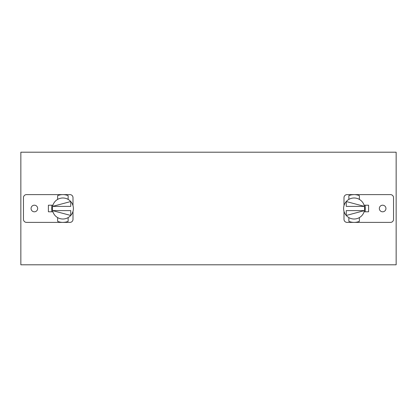 <?xml version="1.0" encoding="UTF-8"?>
<svg xmlns="http://www.w3.org/2000/svg" width="417" height="417" viewBox="0 0 417 417"><rect width="100%" height="100%" fill="white"/><g stroke="black" fill="none" stroke-linecap="round" stroke-linejoin="round"><path stroke-width="0.63" d="M20.85 152.205L396.15 152.205L396.15 264.795L20.85 264.795L20.85 152.205M48.398 211.789L48.398 205.211L48.398 211.789L52.902 211.789M368.602 205.211L368.602 211.789L368.602 205.211L364.098 205.211M64.911 222.235L62.884 222.386A13.886 13.886 0 0 1 57.629 221.354L57.629 217.601A10.508 10.508 0 0 0 68.138 217.601L68.138 221.354A13.886 13.886 0 0 1 62.884 222.386L26.511 222.386A3.049 3.049 0 0 1 23.461 219.337L23.461 197.663A3.049 3.049 0 0 1 26.511 194.614L62.884 194.614A13.886 13.886 0 0 1 68.138 195.646L68.138 199.399A10.508 10.508 0 0 0 57.629 199.399L57.629 195.646A13.886 13.886 0 0 1 62.884 194.614L69.952 194.614A3.049 3.049 0 0 1 73.001 197.663L73.001 205.664M62.884 222.386L69.952 222.386A3.049 3.049 0 0 0 73.001 219.337L73.001 211.336M34.361 205.195A3.305 3.305 0 0 0 31.056 208.5A3.305 3.305 0 0 0 34.361 211.805A3.305 3.305 0 0 0 37.666 208.5A3.305 3.305 0 0 0 34.361 205.195M52.902 205.211L48.398 205.211M61.252 222.292L61.794 222.344M61.997 222.36L62.43 222.381M63.316 222.381L63.582 222.37M64.072 222.334L64.588 222.282M62.399 222.376L62.102 222.365M61.721 222.339L61.059 222.266M62.904 194.614L63.504 194.63L62.904 194.614M62.263 194.63L62.863 194.614L62.263 194.63M73.376 207.921L73.356 207.603M73.35 207.572L73.392 208.5A10.508 10.508 0 0 1 68.138 217.601M52.391 207.911L52.417 207.588M52.417 207.546L52.396 207.869M57.629 217.601A10.508 10.508 0 0 1 57.629 199.399M68.138 199.399A10.508 10.508 0 0 1 73.392 208.5M52.589 206.384L70.754 206.384L70.754 201.536L52.589 206.384M52.391 209.084L52.375 208.5M73.376 209.094L73.35 209.417M73.298 209.897L73.246 210.251M73.251 210.22L73.303 209.876M73.345 209.49L73.371 209.141M70.754 215.464L52.589 210.616L70.754 210.616L70.754 215.464M51.776 205.211L51.776 211.789M352.089 194.765L354.116 194.614A13.886 13.886 0 0 1 359.371 195.646L359.371 199.399A10.508 10.508 0 0 0 348.862 199.399L348.862 195.646A13.886 13.886 0 0 1 354.116 194.614L390.489 194.614A3.049 3.049 0 0 1 393.539 197.663L393.539 219.337A3.049 3.049 0 0 1 390.489 222.386L354.116 222.386A13.886 13.886 0 0 1 348.862 221.354L348.862 217.601A10.508 10.508 0 0 0 359.371 217.601L359.371 221.354A13.886 13.886 0 0 1 354.116 222.386L347.048 222.386A3.049 3.049 0 0 1 343.999 219.337L343.999 211.336M354.116 194.614L347.048 194.614A3.049 3.049 0 0 0 343.999 197.663L343.999 205.664M382.639 211.805A3.305 3.305 0 0 0 385.944 208.5A3.305 3.305 0 0 0 382.639 205.195A3.305 3.305 0 0 0 379.334 208.5A3.305 3.305 0 0 0 382.639 211.805M364.098 211.789L368.602 211.789M355.748 194.708L355.206 194.656M355.003 194.64L354.57 194.619M353.684 194.619L353.418 194.63M352.928 194.666L352.412 194.718M354.601 194.624L354.898 194.635M355.279 194.661L355.941 194.734M354.096 222.386L353.496 222.37L354.096 222.386M354.737 222.37L354.137 222.386L354.737 222.37M343.624 209.079L343.644 209.397M343.65 209.428L343.608 208.5A10.508 10.508 0 0 1 348.862 199.399M364.609 209.089L364.583 209.412M364.583 209.454L364.604 209.131M359.371 199.399A10.508 10.508 0 0 1 359.371 217.601M348.862 217.601A10.508 10.508 0 0 1 343.608 208.5M364.411 210.616L346.246 210.616L346.246 215.464L364.411 210.616M364.609 207.916L364.625 208.5M343.624 207.906L343.65 207.583M343.702 207.103L343.754 206.749M343.749 206.78L343.697 207.124M343.655 207.51L343.629 207.859M346.246 201.536L364.411 206.384L346.246 206.384L346.246 201.536M365.224 211.789L365.224 205.211"/></g></svg>
